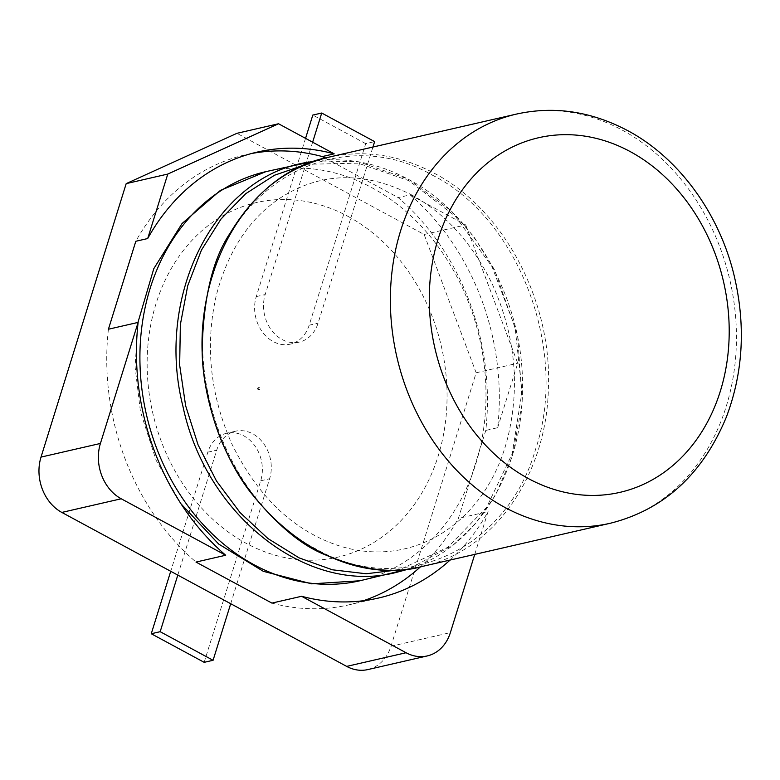 <?xml version="1.0" encoding="UTF-8"?>
<svg xmlns="http://www.w3.org/2000/svg" width="780" height="780" viewBox="0 0 780 780"><rect width="100%" height="100%" fill="white"/><g stroke="black" fill="none" stroke-linecap="round" stroke-linejoin="round"><path stroke-width="0.58" stroke-dasharray="3.9 2.92" d="M348.007 216.372A181.916 148.102 -102.9 0 1 393.812 527.602A181.916 148.102 -102.9 0 1 149.477 395.528A181.916 148.102 -102.9 0 1 348.007 216.372M420.43 566.855A230.89 187.97 77.1 0 0 458.377 518.398L485.774 430.433A230.89 187.97 77.1 0 0 398.209 197.594L325.084 158.067M251.374 153.553A230.89 187.97 77.1 0 0 245.407 154.801A230.89 187.97 77.1 0 0 135.817 241.274M108.42 329.228A230.89 187.97 77.1 0 0 195.995 562.068M271.908 603.096A230.89 187.97 77.1 0 0 348.787 604.861A230.89 187.97 77.1 0 0 363.46 600.707M367.819 669.581A41.983 34.174 -102.9 0 0 390.975 646.269L476.161 372.781L424.144 234.487L236.954 133.312M424.144 234.487L465.719 224.942L410.085 194.864L398.209 197.594M410.085 194.864A230.89 187.97 -102.9 0 1 497.659 427.703L485.774 430.433M474.737 554.395L488.075 511.573L458.377 518.398M497.659 427.703L517.735 363.236L465.719 224.942M476.161 372.781L517.735 363.236M450.109 560.05A230.89 187.97 77.1 0 0 488.075 511.573M230.704 603.7L269.617 478.754A34.105 27.768 77.1 0 0 263.747 443.732A34.105 27.768 77.1 0 0 235.531 431.213A34.105 27.768 77.1 0 0 216.713 450.157L177.801 575.104M312.634 142.194L265.18 294.557A34.105 27.768 77.1 0 0 271.05 329.579A34.105 27.768 77.1 0 0 299.267 342.098A34.105 27.768 77.1 0 0 318.084 323.144L372.928 147.049M305.555 138.362L256.269 296.605A34.105 27.768 77.1 0 0 262.139 331.627A34.105 27.768 77.1 0 0 290.355 344.146A34.105 27.768 77.1 0 0 309.173 325.192L365.713 143.656L374.624 141.619M204.165 662.327L260.705 480.792A34.105 27.768 77.1 0 0 254.836 445.78A34.105 27.768 77.1 0 0 226.619 433.261A34.105 27.768 77.1 0 0 207.811 452.205L170.722 571.282M365.713 143.656L312.809 115.069M258.785 387.757A1.053 0.858 77.1 0 0 257.654 388.889A1.053 0.858 77.1 0 0 259.35 388.83A1.053 0.858 77.1 0 0 258.785 387.757M259.379 387.621A1.053 0.858 77.1 0 0 258.248 388.752A1.053 0.858 77.1 0 0 259.945 388.694A1.053 0.858 77.1 0 0 259.379 387.621M308.939 161.909C342.8 156.166 375.872 161.938 408.164 179.205C474.854 213.749 523.799 301.373 522.473 387.163C523.243 473.109 474.454 549.744 406.702 569.605M265.951 171.62A209.898 170.888 -102.9 0 1 371.68 187.58A209.898 170.888 -102.9 0 1 485.881 402.305A209.898 170.888 -102.9 0 1 359.931 580.768M306.316 164.326L358.098 163.156L408.817 180.648L455.325 216.226L492.043 266.721L515.073 327.22L522.015 391.706L512.187 453.784L486.584 507.39L447.74 547.316L399.448 569.712M432.481 175.217C518.515 218.264 569.185 350.22 535.606 449.153C506.698 550.426 401.427 598.143 316.056 549.003C229.086 504.982 179.595 373.62 213.018 274.784C241.868 173.297 348.29 126.253 432.481 175.217M390.975 646.269L450.372 632.619M328.458 157.258C364.377 149.468 399.613 154.791 434.197 173.228C502.661 208.601 552.133 299.969 548.399 387.65C546.956 475.595 493.301 551.499 422.438 566.407M516.409 114.094A209.898 170.888 -102.9 0 1 622.148 130.055A209.898 170.888 -102.9 0 1 736.34 344.779A209.898 170.888 -102.9 0 1 610.389 523.234M256.269 296.605L265.18 294.557M309.173 325.192L318.084 323.144M260.705 480.792L269.617 478.754M207.811 452.205L216.713 450.157M181.048 503.89L156.127 460.298L140.449 411.674L135.076 366.824L137.943 322.452M315.52 160.885L358.527 161.762L408.584 179.244L451.523 211.136L473.733 236.535L494.627 269.968L517.608 335.264L522.268 403.075L512.333 456.29L495.261 495.573L474.747 524.501L453.151 545.035L409.256 568.786M411.197 194.678C445.312 213.291 472.387 243.204 492.414 284.407C514.819 334.298 520.124 384.56 508.336 435.201C488.339 520.279 414.463 571.243 336.619 544.996C292.363 529.62 257.449 495.953 231.884 443.986C210.025 394.592 204.877 344.887 216.43 294.86C228.082 251.053 249.161 218.878 279.669 198.354C320.024 172.117 363.86 170.888 411.197 194.678M257.293 152.071L245.407 154.801M378.485 598.045L348.787 604.861M299.267 342.098L290.355 344.146M235.531 431.213L226.619 433.261M258.853 387.543L258.258 387.68M259.321 389.581L258.726 389.717"/><path stroke-width="1.17" d="M325.084 158.067L322.296 156.566A230.89 187.97 77.1 0 0 251.374 153.553M322.296 156.566L334.171 153.835A230.89 187.97 -102.9 0 0 257.293 152.071A230.89 187.97 -102.9 0 0 147.693 238.543L135.817 241.274L108.42 329.228L138.118 322.403L100.415 443.459A41.983 34.174 -102.9 0 0 121.222 498.781L225.693 555.243L195.995 562.068L271.908 603.096L301.606 596.281A230.89 187.97 77.1 0 0 378.485 598.045A230.89 187.97 77.1 0 0 450.109 560.05M363.46 600.707A230.89 187.97 77.1 0 0 420.43 566.855M334.171 153.835L278.538 123.757L167.778 174.067L126.194 183.622L41.018 457.099L100.415 443.459M126.194 183.622L236.954 133.312L278.538 123.757M41.018 457.099A41.983 34.174 -102.9 0 0 61.825 512.421L346.671 666.393A41.983 34.174 -102.9 0 0 367.819 669.581L427.216 655.941A41.983 34.174 -102.9 0 0 450.372 632.619L474.737 554.395M147.693 238.543L167.778 174.067M138.118 322.403A230.89 187.97 77.1 0 0 225.693 555.243M301.606 596.281L406.078 652.743A41.983 34.174 -102.9 0 0 427.216 655.941M372.928 147.049L374.624 141.619L321.721 113.022L312.634 142.194M177.801 575.104L160.173 631.693L213.076 660.289L230.704 603.7M305.555 138.362L312.809 115.069L321.721 113.022M170.722 571.282L151.261 633.74L204.165 662.327L213.076 660.289M151.261 633.74L160.173 631.693M406.702 569.605L396.415 572.383C308.159 595.608 205.891 516.097 182.949 406.37C155.357 297.745 212.638 180.862 302.435 163.234L308.939 161.909M409.256 568.786L359.931 580.768A209.898 170.888 -102.9 0 1 146.396 414.443A209.898 170.888 -102.9 0 1 265.951 171.62L315.52 160.885M399.448 569.712L366.171 573.768L332.299 569.78L299.14 557.895L267.988 538.58L240.064 512.587L216.45 480.938L198.071 444.863L185.64 405.756L179.663 365.147L180.355 324.616L187.717 285.743L201.454 250.058L221.062 218.956L245.758 193.674L274.56 175.217L306.316 164.326M61.825 512.421L121.222 498.781M346.671 666.393L406.078 652.743M328.458 157.258C295.406 165.769 260.656 182.871 230.207 233.035C212.813 258.638 203.453 297.56 202.118 349.801C202.507 401.71 224.737 459.478 250.643 492.443C276.159 524.033 300.417 544.567 323.417 554.044C361.774 570.336 394.777 574.46 422.438 566.407C334.181 589.631 231.913 510.12 208.972 400.394C181.389 291.769 238.66 174.876 328.458 157.258L516.409 114.094A209.898 170.888 -102.9 0 0 396.854 356.918A209.898 170.888 -102.9 0 0 610.389 523.234C663.887 509.701 702.517 474.367 726.287 417.241C743.282 372.43 745.885 325.123 734.087 275.32C718.984 212.657 678.308 157.521 627.617 130.582C591.084 111.277 554.014 105.778 516.409 114.094M630.152 151.564A181.916 148.102 -102.9 0 1 675.958 462.793A181.916 148.102 -102.9 0 1 431.613 330.72A181.916 148.102 -102.9 0 1 630.152 151.564M359.931 580.768L311.62 583.83L263.328 571.331L218.663 544.04L181.048 503.89M137.943 322.452L153.787 268.69L182.062 223.519L220.467 190.359L265.951 171.62M422.438 566.407L610.389 523.234"/></g></svg>
